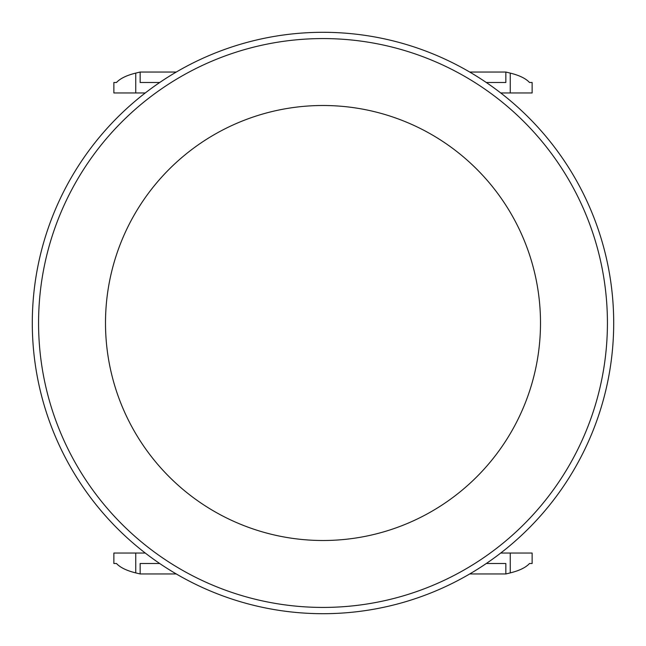 <?xml version="1.0" encoding="UTF-8"?>
<svg xmlns="http://www.w3.org/2000/svg" width="646" height="646" viewBox="0 0 646 646"><rect width="100%" height="100%" fill="white"/><g stroke="black" fill="none" stroke-linecap="round" stroke-linejoin="round"><path stroke-width="0.97" d="M105.5 323A217.5 217.5 0 0 1 323 105.5A217.5 217.5 0 0 1 540.5 323A217.5 217.5 0 0 1 323 540.5A217.5 217.5 0 0 1 105.5 323M613.7 323A290.7 290.7 0 0 0 336.106 32.599A290.7 290.7 0 0 0 33.479 296.813A290.7 290.7 0 0 0 283.788 611.043A290.7 290.7 0 0 0 613.7 323M116.49 82.494L113.866 82.494L116.49 82.494C120.204 78.473 126.624 75.348 135.749 73.103L140.158 72.037L140.158 82.494L159.715 82.494M486.285 82.494L505.842 82.494L505.842 72.037L510.251 73.103C519.376 75.348 525.796 78.473 529.51 82.494L532.134 82.494L529.51 82.494M145.285 92.951L113.866 92.951L113.866 82.494M113.866 563.506L116.49 563.506L113.866 563.506L113.866 553.049L145.285 553.049M159.715 563.506L140.158 563.506L140.158 573.963L135.749 572.897C126.624 570.652 120.204 567.527 116.49 563.506M529.51 563.506L532.134 563.506L529.51 563.506C525.796 567.527 519.376 570.652 510.251 572.897L505.842 573.963L505.842 563.506L486.285 563.506M500.715 553.049L532.134 553.049L532.134 563.506M532.134 82.494L532.134 92.951L500.715 92.951M140.158 72.037L176.293 72.037M469.707 72.037L505.842 72.037M140.158 573.963L176.293 573.963M469.707 573.963L505.842 573.963M607.426 323A284.426 284.426 0 0 1 180.783 569.32A284.426 284.426 0 0 1 180.783 76.68A284.426 284.426 0 0 1 607.426 323M135.749 92.951L135.749 73.103M135.749 553.049L135.749 572.897M510.251 553.049L510.251 572.897M510.251 92.951L510.251 73.103"/></g></svg>
